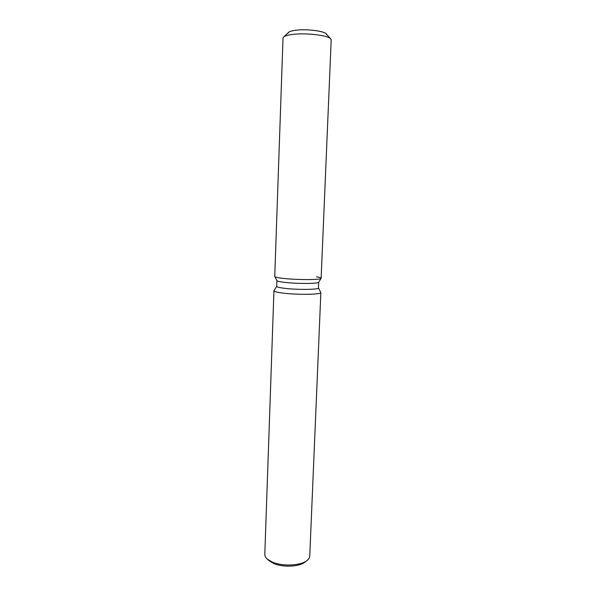 <?xml version="1.0" encoding="UTF-8"?>
<svg xmlns="http://www.w3.org/2000/svg" width="596" height="596" viewBox="0 0 596 596"><rect width="100%" height="100%" fill="white"/><g stroke="black" fill="none" stroke-linecap="round" stroke-linejoin="round"><path stroke-width="0.89" d="M288.077 33.242C288.218 32.02 290.453 31.067 294.789 30.389C306.441 28.466 327.502 31.409 326.526 34.724M276.954 280.656L274.771 276.574C275.21 277.162 277.81 277.736 282.579 278.31C296.048 279.986 320.968 279.978 321.125 278.354L331.197 39.902L330.795 38.934C328.426 35.209 304.459 32.512 291.347 34.598C287.227 35.209 284.612 36.051 283.495 37.116L283.018 38.055L274.741 276.455L276.954 280.656C277.363 281.215 279.71 281.759 284.001 282.288C296.093 283.845 318.42 283.8 318.629 282.258L321.125 278.354C321.393 277.855 319.851 277.341 316.513 276.812M276.916 280.589L276.715 286.356C276.797 286.989 279.151 287.607 283.785 288.218C296.279 289.917 319.285 289.708 318.435 287.957L318.674 282.199M276.723 286.296L273.944 290.774C274.033 291.519 276.671 292.249 281.848 292.956C295.899 294.953 321.84 294.64 320.857 292.576L318.435 287.898M273.944 290.774L264.803 554.377C264.758 556.016 265.6 557.603 267.336 559.13L272.178 562.013C282.184 566.543 300.503 565.783 306.858 560.65C308.706 559.257 309.674 557.744 309.749 556.105L320.857 292.576M269.034 560.65L273.639 563.473C282.631 567.548 299.043 566.863 304.787 562.237L305.048 562.035M274.771 276.574C275.21 277.162 277.81 277.736 282.579 278.31C296.048 279.986 320.968 279.978 321.125 278.354L318.629 282.258M283.614 37.004L288.486 32.452C289.403 31.573 291.504 30.888 294.789 30.389C305.226 28.683 324.187 30.843 326.183 33.898L330.683 38.815M304.787 562.237L306.858 560.65M269.28 560.873L267.336 559.13"/></g></svg>
